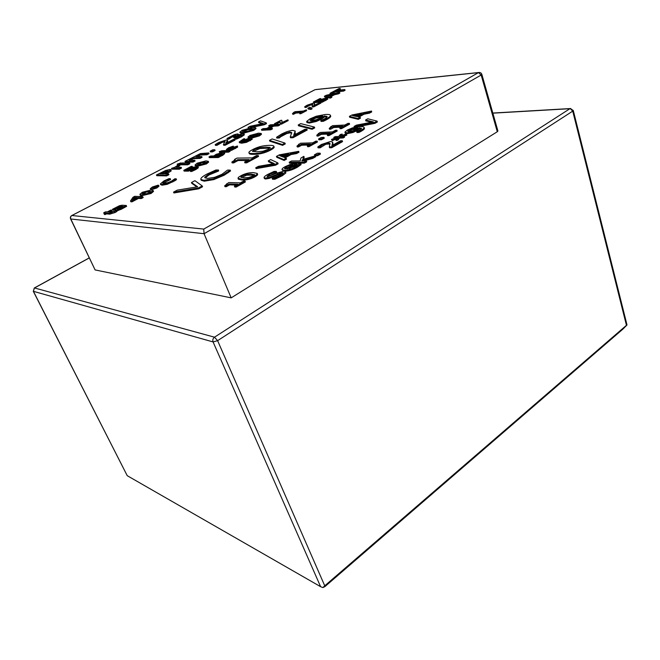 <?xml version="1.0" encoding="UTF-8"?>
<svg xmlns="http://www.w3.org/2000/svg" width="660" height="660" viewBox="0 0 660 660"><rect width="100%" height="100%" fill="white"/><g stroke="black" fill="none" stroke-linecap="round" stroke-linejoin="round"><path stroke-width="0.99" d="M327.517 98.257L327.781 99.132L322.303 102.201L322.039 101.45L327.517 98.381L326.246 98.051L322.773 98.884L318.516 100.889L316.016 101.112L320.842 98.579L319.745 98.678L313.434 101.986L318.26 101.566L324.671 98.884L325.627 99.049L324.538 99.883L320.686 101.566L322.039 101.45M322.303 102.201L320.958 102.316L320.686 101.566M324.992 99.627L322.905 100.097L322.649 99.346M322.905 100.097L318.524 102.316L318.26 101.566M318.524 102.316L313.698 102.729L313.434 101.986M318.029 100.93L321.106 99.313L320.842 98.579M311.8 108.067L312.064 108.826L310.901 109.444L310.629 108.686L311.8 108.067L309.853 107.225L307.873 108.273L310.629 108.686M310.901 109.444L308.137 109.024L307.873 108.273M314.424 127.067L314.713 127.892L312.147 129.286L311.85 128.461L314.424 127.067L300.745 123.61L298.213 124.971L311.85 128.461M312.147 129.286L298.501 125.771L298.213 124.971M284.963 143.063L285.277 143.896L282.604 145.349L282.29 144.515L284.963 143.063L272.118 138.946L269.478 140.357L282.29 144.515M282.604 145.349L269.783 141.166L269.478 140.357M270.039 147.419L268.373 149.259L262.927 151.239L256.946 151.783L252.458 151.264L254.372 149.597L259.561 147.708L265.617 147.106L270.039 147.419L270.221 147.898M270.055 148.129L259.875 148.525L252.945 151.585M273.826 146.182L274.139 147.007C274.378 147.642 273.207 148.648 270.633 150.051C265.452 152.856 259.908 154.292 254.017 154.357C251.056 154.407 249.463 154.126 249.233 153.532L248.919 152.716C249.15 153.31 250.742 153.582 253.696 153.532C259.586 153.458 265.13 152.023 270.32 149.218C272.893 147.815 274.065 146.809 273.826 146.182C273.578 145.555 271.903 145.291 268.81 145.381C262.969 145.522 257.54 146.941 252.524 149.647C249.884 151.057 248.68 152.081 248.919 152.716M230.216 170.107L230.554 170.956L224.169 175.222L213.79 179.611L204.254 181.186L201.176 180.246L200.83 179.413L203.907 180.345L213.444 178.761L223.822 174.364L230.216 170.107L227.543 170.09L221.933 174.322L214.748 177.284L207.43 178.447L204.773 177.655L204.798 177.144L208.692 174.141L218.518 170.024L215.911 170.008L206.893 174.1C203.527 175.915 201.547 177.383 200.945 178.505L200.83 179.413M218.254 170.164L218.592 170.998L218.518 170.024M218.592 170.998L209.03 174.966L205.144 177.977L204.798 177.144M228.178 172.771L227.832 171.922M202.199 185.914L202.554 186.772L198.817 188.793L198.462 187.935L202.199 185.914L194.906 180.683L191.466 182.523L197.654 186.772L177.243 190.146L173.547 192.126L198.462 187.935M198.817 188.793L173.902 192.968L173.547 192.126M196.936 186.895L191.821 183.356L191.466 182.523M258.25 155.562L258.572 156.395L246.683 162.847L244.934 162.855L244.604 162.013L246.353 162.005L258.25 155.562L256.484 155.587L252.186 157.913L237.031 158.087L234.539 159.423L235.265 159.67L231.833 162.079L233.343 162.071L237.74 159.712L249.043 159.613L244.604 162.013M246.683 162.847L246.353 162.005M247.467 160.462L238.07 160.537L237.74 159.712M238.07 160.537L233.673 162.896L233.343 162.071M233.673 162.896L232.163 162.904L231.833 162.079M234.877 160.24L234.539 159.423M306.9 129.212L307.197 130.036L293.089 137.684L290.573 137.783L290.268 136.958L292.784 136.859L306.9 129.212L304.821 129.319L293.617 135.374L295.226 131.06L292.768 130.383C289.6 130.606 285.788 131.885 281.325 134.211L276.532 137.28L278.965 137.181L283.082 134.236L289.831 132.025L291.703 132.602L290.268 136.958M293.089 137.684L292.784 136.859M291.769 133.097L290.128 132.825L286.844 133.526L280.706 136.752L280.401 135.944M280.706 136.752L279.436 137.899L279.13 137.09M279.436 137.899L278.965 137.181M279.271 137.989L276.829 138.088L276.532 137.28M295.226 131.06L295.07 132.322M295.366 133.138L294.649 134.821M321.75 116.119L322.822 116.069L319.902 118.107L316.486 119.65L311.908 120.648L309.994 120.359L311.817 118.783L315.546 117.257L321.75 116.119L321.989 116.795M321.808 116.936L315.826 118.049L310.522 120.631M315.826 118.049L315.546 117.257M309.928 118.899L306.677 121.415L309.012 122.257L315.934 120.689L321.23 118.338L324.53 115.962L327.104 116.506C327.286 117.026 326.312 117.86 324.167 119.023L320.785 120.623L323.12 120.483L325.883 119.105C329.233 117.274 330.734 115.995 330.396 115.277L330.388 115.244C329.992 114.543 328.267 114.295 325.223 114.502L316.313 116.21L309.928 118.899M330.388 115.244L330.685 116.086C331.023 116.812 329.522 118.09 326.172 119.914L323.408 121.291L323.12 120.483M323.408 121.291L321.073 121.432L320.785 120.623M327.013 116.985L324.819 116.762L324.53 115.962M324.819 116.762L321.519 119.138L316.222 121.498L315.934 120.689M316.222 121.498L309.301 123.057L306.958 122.545L306.669 121.745M306.364 109.873L306.644 110.632L300.82 113.71L299.863 113.784L299.582 113.025L306.364 109.873L303.295 111.061L294.921 111.705L292.512 113.545L295.515 112.349L301.752 111.878L299.582 113.025M300.82 113.71L300.539 112.951M300.036 112.786L295.787 113.099L295.515 112.349M295.787 113.099L293.634 114.238L293.353 113.479M293.634 114.238L292.784 114.295L292.512 113.545M293.849 112.777L293.692 112.349M320.702 102.308L320.966 103.059L313.739 106.879L312.403 106.986L312.13 106.235L313.475 106.12L320.702 102.308L313.855 105.435L314.548 103.471L313.17 103.166L307.147 105.204L304.714 106.73L306.034 106.623L308.113 105.179L311.66 103.991L312.724 104.272L312.13 106.235M313.739 106.879L313.475 106.12M312.724 104.783L310.175 105.138L307.015 106.771L306.743 106.021M307.015 106.771L306.388 107.324L306.125 106.573M306.388 107.324L306.034 106.623M306.306 107.374L304.986 107.473L304.714 106.73M314.548 103.471L314.498 104.008M332.788 94.289L329.274 96.145L326.568 95.642L332.788 94.289M330.214 95.65L328.54 96.013M331.567 96.566L331.832 97.317L330.28 98.134L324.654 96.971L324.398 96.228L330.025 97.383L331.567 96.566L329.934 96.261L334.29 93.968L339.603 92.326L326.254 95.254L324.398 96.228M338.011 93.167L338.266 93.91L339.859 93.068L339.603 92.326M338.266 93.91L334.546 94.71L334.29 93.968M334.546 94.71L331.18 96.492M330.28 98.134L330.025 97.383M344.825 89.562L345.073 90.313L343.579 91.105L335.14 91.938L331.361 93.926L331.105 93.184L334.884 91.195L343.324 90.354L344.825 89.562L336.377 90.412L340.131 88.44L339.009 88.555L329.992 93.291L331.105 93.184M335.14 91.938L334.884 91.195M331.361 93.926L330.248 94.034L329.992 93.291M338.423 90.206L340.387 89.174L340.131 88.44M343.579 91.105L343.324 90.354M336.435 139.029L332.104 140.704L331.79 139.821L337.895 137.462L335.833 139.681L336.146 140.563L337.994 140.101L339.603 138.072L343.126 137.973L344.578 137.164L344.264 136.273L340.593 136.455L346.492 134.269L346.797 135.151L343.712 136.298M332.104 140.704L331.79 139.821M334.587 138.286L333.762 137.429L337.384 137.247L331.501 139.425M346.492 134.269L346.153 133.898L340.065 136.249L342.111 134.062L342.424 134.945L341.847 135.556M320.108 153.169L320.438 154.077L317.542 155.71L314.746 155.752L314.416 154.836L317.212 154.795L320.108 153.169L317.303 153.219L314.416 154.836M285.582 171.559L285.863 172.969L282.233 175.766L274.873 179.264L272.506 179.223L272.151 178.291L274.519 178.34L281.878 174.834L285.582 171.559L284.188 171.064L276.903 173.118L267.679 176.616L267.036 176.401L269.404 174.413L276.309 171.41L274.106 171.394L267.647 174.479C265.089 175.931 263.893 176.995 264.074 177.68L265.246 178.084L268.983 177.441L281.886 172.524L282.645 172.771L280.054 174.916L272.151 178.291M282.274 173.448L277.753 174.718L269.338 178.365L265.601 179L264.421 178.596L264.074 177.68M276.309 171.41L276.655 172.318L267.803 176.616M369.509 113.14L369.229 112.291L371.456 111.061L371.737 111.903L369.509 113.14L364.064 114.213L358.966 117.026M360.187 117.299L360.475 118.148L358.298 119.353L349.66 117.232L349.371 116.399L358.009 118.503L360.187 117.299L357.671 116.737L363.775 113.363L369.229 112.291M336.889 130.193L337.186 131.051L329.002 135.589L327.575 135.646L327.269 134.788L328.697 134.722L336.889 130.193L335.453 130.259L332.483 131.901L320.05 132.462L316.767 135.226L321.049 133.501L330.322 133.097L327.269 134.788M328.606 134.046L321.354 134.351L318.326 136.026L317.072 136.075L316.767 135.226M317.138 141.124L317.452 141.991L309.045 146.652L307.634 146.693L307.312 145.819L308.723 145.777L317.138 141.124L315.719 141.166L312.675 142.857L300.415 143.237L296.959 146.099L298.188 146.066L301.307 144.358L310.456 144.086L307.312 145.819M308.781 145.01L301.628 145.216L298.51 146.932L297.28 146.965L296.959 146.099M296.546 153.582L296.216 152.699L298.691 151.338L299.013 152.213L296.546 153.582L291.126 154.531L285.161 157.831M286.209 158.243L286.539 159.126L284.13 160.462L276.754 157.286L276.433 156.42L283.8 159.58L286.209 158.243L284.039 157.385L290.804 153.656L296.216 152.699M245.033 181.038L245.388 181.937L236.123 187.069L234.787 187.027L234.424 186.128L235.76 186.169L245.033 181.038L243.688 181.005L240.331 182.861L228.756 182.556L224.664 185.815L225.827 185.856L229.259 183.967L237.889 184.214L234.424 186.128M236.362 185.056L229.614 184.849L226.182 186.739L225.027 186.706L224.664 185.815M116.573 210.589L116.952 211.414L114.98 212.553L109.742 214.145L106.532 213.848L105.237 214.533L104.437 214.459L104.09 213.625L106.153 213.032L109.362 213.328L116.573 210.589L110.831 212.264L108.075 212.025L111.598 210.169L110.789 210.103L107.275 211.951L105.625 211.802L103.711 212.809L105.352 212.957L104.066 213.642L103.711 212.809M111.598 210.169L111.969 210.986L109.717 212.165M278.157 125.903L277.868 125.136L279.51 124.27L279.799 125.037L278.157 125.903L273.652 126.167L269.618 128.296M272.151 128.155L272.44 128.923L270.781 129.805L261.707 130.276L261.418 129.517L270.493 129.03L272.151 128.155L267.671 128.403L273.364 125.4L277.868 125.136M270.625 126.34L269.024 126.431L268.736 125.672L272.291 125.466L266.599 128.461L263.06 128.65L261.418 129.517M261.187 133.477L258.596 133.138L249.925 135.465L247.995 137.041L250.528 137.395L259.289 135.044L261.187 133.477L261.484 134.252L259.586 135.82L251.732 138.105M249.48 138.171L248.292 137.808L247.995 137.041M251.914 138.278L252.178 139.326L246.51 142.329L241.783 143.195L239.506 142.742L239.2 141.974L241.477 142.42L246.205 141.554L251.873 138.542L250.808 138.006L247.137 138.831L242.096 141.529L241.032 141.215L244.777 138.79L243.639 138.839L239.2 141.974M244.777 138.79L245.083 139.557L241.576 141.487M221.71 151.858L219.574 152.411L219.26 151.643L222.272 150.629L219.26 151.643M198.058 166.625L198.313 167.78L195.789 169.562L191.689 171.468L190.476 171.46L190.146 170.66L191.359 170.676L195.459 168.77L198.058 166.625L193.669 167.079L188.768 169.397L186.532 169.389L192.258 166.378L191.268 166.378L183.785 170.305L188.108 170.338L195.261 167.326L195.954 167.698L194.494 168.745L190.146 170.66M195.533 168.118L188.438 171.138L184.115 171.097L183.785 170.305M192.258 166.378L192.58 167.161L188.331 169.397M235.537 135.779L231.693 137.214L228.723 139.202L227.246 139.26L226.949 138.517L228.434 138.451L233.607 135.481L236.14 135.118L233.491 136.917L234.671 136.868L240.751 134.615L241.568 134.978L239.811 136.183L234.721 138.394L236.239 138.328L244.027 134.104L242.962 133.51L237.138 135.283L238.235 134.087L237.517 133.914L234.201 134.722L226.949 138.517M244.084 133.774L244.315 134.855L241.477 136.818L236.536 139.087L235.018 139.144L234.721 138.394M241.189 135.358L234.96 137.618L233.788 137.668L233.491 136.917M214.789 149.754L215.094 150.513L212.503 151.874L210.499 151.915L210.185 151.156L212.19 151.107L214.789 149.754L212.776 149.804L210.185 151.156M179.941 164.299L177.482 164.901L177.16 164.142L178.464 164.142L180.84 162.904L177.16 164.142M179.743 165.751L179.421 164.992L179.85 165.701L176.979 167.302M181.195 167.31L181.517 168.085L179.388 169.199L171.847 169.158L171.526 168.391L179.058 168.424L181.195 167.31L175.816 167.293L179.421 164.992M170.965 169.711L170.082 169.414L165.718 170.437L156.436 174.941L156.767 175.7L166.625 175.882L168.91 174.685L168.572 173.91L164.851 173.852L170.965 169.711L171.138 170.973L166.617 173.877M189.552 162.938L189.874 163.713L187.762 164.819L180.163 164.827L179.842 164.068L187.44 164.043L189.552 162.938L181.937 162.979L179.842 164.068M206.976 154.762L206.662 153.994L208.725 152.922L209.038 153.689L206.976 154.762L200.434 155.05L197.109 156.626M200.005 158.417L199.691 157.641L201.77 156.56L202.084 157.327L200.005 158.417L193.495 158.664L190.13 160.273M194.741 160.231L195.063 160.999L192.968 162.096L185.32 162.137L185.006 161.378L192.646 161.329L194.741 160.231L189.007 160.281L190.921 158.812L193.182 157.905L199.691 157.641M234.704 139.343L235.001 140.101L225.225 145.216L223.724 145.258L223.418 144.507L224.928 144.449L234.704 139.343L233.459 139.392L225.695 143.451L227.436 140.357L226.141 140.002L218.608 142.543L215.193 144.614L216.67 144.565L221.999 141.562L225.06 141.397L223.418 144.507M225.019 141.908L222.296 142.312L216.967 145.315L215.49 145.365L215.193 144.614M227.716 141.075L227.056 142.742M255.725 127.809L256.014 128.56L253.696 130.424L243.152 133.287L240.157 132.899L239.869 132.165L242.863 132.536L253.407 129.673L255.725 127.809L252.64 127.438L242.228 130.276L239.869 132.165M264.346 124.74L264.066 123.998L266.236 122.859L266.516 123.61L264.346 124.74L250.437 127.652M262.135 123.767L258.786 122.653L258.505 121.918L263.34 123.519L250.198 126.242L248.036 127.355L264.066 123.998M208.304 161.32L208.626 162.112L206.473 163.911L197.637 166.213L195.36 165.751L195.03 164.967L197.315 165.429L206.143 163.119L208.304 161.32L205.961 160.867L197.224 163.16L195.03 164.967M224.416 152.74L222.989 152.394L216.043 154.357L213.865 155.941L210.664 155.991L208.989 156.874L209.302 157.649L218.353 157.534L219.937 156.692L219.417 155.859L222.436 154.514L224.416 152.74L224.73 153.524L222.758 155.298L219.887 156.585M229.837 150.505L230.15 151.297L228.484 152.171L221.892 152.311L221.587 151.536L228.17 151.387L229.837 150.505L223.245 150.661L221.587 151.536M237.451 146.017L237.641 147.106L231.586 150.331L230.323 150.364L230.01 149.581L235.1 147.807L237.451 146.017L228.484 148.748L233.269 146.132L228.591 147.766L226.372 149.482L226.958 149.638L235.645 146.784L230.01 149.581M230.068 149.713L227.263 150.414L226.372 149.482M287.925 119.823L288.205 120.59L281.449 124.162L280.582 124.212L280.294 123.445L287.925 119.823L282.026 122.48L281.729 120.268L280.904 120.326L274.477 123.709L280.013 121.234L280.294 123.445M280.12 122.083L275.707 124.41L274.758 124.468L274.477 123.709M281.729 120.268L282.2 122.389M124.732 207.331L124.361 206.506L126.266 205.499L126.629 206.324L121.217 209.286L116.721 210.903M115.88 208.898L113.792 210.21L112.802 210.127L112.431 209.311L113.421 209.393L118.627 206.53L120.466 206.209L115.88 208.898L114.997 209.921L115.525 210.136L117.884 209.715L124.361 206.506M142.807 196.762L143.17 197.571L141.273 198.577L138.501 198.412L131.983 201.853L130.862 201.779L130.499 200.97L131.62 201.044L138.138 197.604L140.91 197.761L142.807 196.762L140.027 196.606L141.776 195.682L140.91 195.632L139.169 196.556L134.805 196.309L133.006 197.257L130.499 200.97M153.186 190.591L151.115 190.03L142.321 192.266L139.829 194.362L141.842 194.923L150.736 192.67L153.186 190.591L153.541 191.4L151.09 193.479L141.785 195.698L141.743 196.696M141.438 195.665L139.829 194.362M158.648 185.361L158.994 186.161L156.865 187.96L151.115 189.808L150.216 188.81L156.511 187.151L158.648 185.361L158.078 185.163L152.369 186.994L150.216 188.81M176.17 178.81L176.509 179.619L175.114 180.617L167.161 184.346L162.179 185.188L160.71 184.726L160.372 183.925L161.832 184.387L166.815 183.546L172.491 181.162L176.17 178.81L174.834 178.786L171.55 181.12L167.615 182.729L163.804 183.348L162.583 182.606L164.86 180.939L170.288 178.679L168.968 178.654L163.944 180.914L160.372 183.925M170.288 178.679L170.626 179.479L163.028 183.257M257.26 173.431L257.606 174.322C257.812 174.867 256.88 175.717 254.809 176.872C250.759 179.116 246.485 180.18 242.005 180.048L238.392 179.215L238.046 178.34L241.651 179.157C246.139 179.281 250.404 178.225 254.455 175.981C256.534 174.826 257.466 173.976 257.26 173.431L253.514 172.615C249.059 172.54 244.86 173.588 240.908 175.766C238.788 176.929 237.839 177.787 238.046 178.34M277.81 162.888L278.149 163.779L275.55 165.214L256.096 168.638L255.758 167.764L275.212 164.332L277.81 162.888L270.683 159.571L268.274 160.892L274.296 163.581L258.34 166.345L255.758 167.764M273.116 163.787L268.612 161.758L268.274 160.892M323.953 137.354L324.258 138.22L321.527 139.738L318.871 139.829L318.557 138.963L321.214 138.864L323.953 137.354L321.28 137.453L318.557 138.963M349.305 123.321L349.602 124.179L341.558 128.634L340.114 128.708L339.817 127.85L341.253 127.776L349.305 123.321L347.853 123.404L344.941 125.012L332.409 125.68L329.233 128.378L333.473 126.67L342.82 126.184L339.817 127.85M341.08 127.149L333.77 127.52L330.784 129.162L329.53 129.228L329.233 128.378M283.412 171.097L282.034 169.612L284.353 170.28C288.082 170.231 292.289 168.919 296.959 166.345L300.787 163.672L298.79 163.68L295.334 166.353L286.869 168.935L296.488 163.54L295.507 163.548L290.326 164.414L285.153 166.65C282.859 167.929 281.828 168.919 282.034 169.612M296.488 163.54L296.827 164.456L289.295 168.688M300.787 163.672L301.125 164.587L297.297 167.261C292.834 169.736 288.775 171.047 285.128 171.188M312.741 158.417L312.411 157.501L315.422 155.81L315.752 156.717L312.741 158.417L303.88 160.908M306.397 160.892L306.727 161.807L304.409 163.119L289.525 163.168L289.187 162.269L304.07 162.195L306.397 160.892L301.851 160.916L302.074 160.405L312.411 157.501M315.422 155.81L302.742 159.439L303.839 156.37L304.169 157.27L303.476 159.233M342.243 140.712L342.557 141.611L331.716 147.725L329.612 147.774L329.299 146.875L331.394 146.817L342.243 140.712L340.519 140.77L331.897 145.612L332.739 142.172L330.553 141.471L321.412 144.49L317.782 146.965L319.828 146.916L322.897 144.54L328.284 142.791L329.992 143.418L329.299 146.875M330.074 143.963L325.933 144.218L320.149 147.807L318.103 147.856L317.782 146.965M332.739 142.172L332.747 145.134M364.097 127.396L364.394 128.255C364.708 128.865 363.594 129.888 361.061 131.332L358.924 132.429L356.986 132.511L356.68 131.62L358.619 131.538L360.756 130.441C363.297 128.997 364.402 127.974 364.089 127.363L364.081 127.331C363.693 126.72 362.224 126.481 359.659 126.605L352.39 127.892L347.35 130.036L344.941 132.074L347.02 132.808L352.63 131.612L356.779 129.731L359.254 127.809L361.49 128.345L359.312 130.35L356.68 131.62M361.334 128.881L359.56 128.7L357.085 130.622L352.935 132.495L347.325 133.691L345.262 133.18L344.957 132.305M374.979 123.337L374.682 122.446L377.066 121.102L377.363 121.993L374.979 123.337L355.847 127.033M355.369 127.132L354.337 127.331L354.04 126.456L374.682 122.446M371.481 122.248L365.854 120.895L365.566 120.029L373.37 121.886L356.408 125.136L354.04 126.456M343.126 137.973L342.812 137.082L344.264 136.273M339.603 138.072L339.298 137.181L342.812 137.082M337.994 140.101L337.681 139.21L339.298 137.181M335.833 139.681L337.681 139.21M342.111 134.062L340.296 134.524L338.646 136.537L335.206 136.62L333.762 137.429M317.542 155.71L317.212 154.795M274.873 179.264L274.519 178.34M273.702 176.624L273.347 175.708M269.338 178.365L268.983 177.441M276.474 172.425L276.127 171.509M361.589 113.792L356.647 116.515L352.514 115.591L361.589 113.792M359.048 115.195L354.635 116.061M371.456 111.061L351.978 114.972L349.371 116.399M364.064 114.213L363.775 113.363M358.298 119.353L358.009 118.503M329.002 135.589L328.697 134.722M321.354 134.351L321.049 133.501M318.326 136.026L318.013 135.168M318.582 134.12L318.326 133.411M309.045 146.652L308.723 145.777M301.628 145.216L301.307 144.358M298.51 146.932L298.188 146.066M298.897 144.919L298.642 144.21M288.626 154.036L283.165 157.047L279.609 155.636L288.626 154.036M286.143 155.405L281.218 156.271M298.691 151.338L279.312 154.844L276.433 156.42M291.126 154.531L290.804 153.656M284.13 160.462L283.8 159.58M236.123 187.069L235.76 186.169M229.614 184.849L229.259 183.967M226.182 186.739L225.827 185.856M227.081 184.305L226.809 183.62M106.532 213.848L106.153 213.032M105.237 214.533L104.857 213.716M273.652 126.167L273.364 125.4M270.781 129.805L270.493 129.03M279.51 124.27L270.369 124.814L268.736 125.672M259.19 134.145L255.403 136.133L249.884 136.273L253.688 134.409L259.281 134.376M258.794 134.797L253.976 135.176L250.668 136.496M249.125 138.922L250.041 139.087L246.766 140.926L242.954 141.496L246.691 139.441L249.125 138.922L249.422 139.697L246.997 140.209L246.691 139.441M246.997 140.209L244.447 141.421M246.51 142.329L246.205 141.554M245.008 139.598L244.712 138.823M220.704 152.394L220.39 151.61M222.453 151.074L222.272 150.629M191.689 171.468L191.359 170.676M193.586 168.523L193.256 167.731M188.438 171.138L188.108 170.338M229.804 138.361L229.507 137.61M228.855 139.136L228.558 138.386M228.723 139.202L228.434 138.451M236.536 139.087L236.239 138.328M234.96 137.618L234.671 136.868M212.503 151.874L212.19 151.107M178.786 164.901L178.464 164.142M181.063 163.432L180.84 162.904M179.388 169.199L179.058 168.424M179.528 164.934L178.216 164.934L174.76 167.293L171.526 168.391M167.78 170.626L168.292 171.146L163.73 173.836L159.811 173.786L165.066 171.254L167.78 170.626L168.094 171.352M168.044 171.394L161.568 173.811M166.625 175.882L166.295 175.098L168.572 173.91M156.436 174.941L166.295 175.098M187.762 164.819L187.44 164.043M200.434 155.05L200.12 154.292L206.662 153.994M201.77 156.56L195.97 156.659L200.12 154.292M193.495 158.664L193.182 157.905M192.968 162.096L192.646 161.329M208.725 152.922L200.376 153.599L185.006 161.378M225.225 145.216L224.928 144.449M218.047 144.474L217.75 143.723M217.082 145.258L216.785 144.507M216.967 145.315L216.67 144.565M227.428 140.324L227.733 141.108M227.428 142.123L227.131 141.364M253.316 128.618L252.194 129.739L248.721 131.002L242.146 131.233L246.741 128.989L250.561 128.518L253.415 128.89M253.036 129.244L247.022 129.731L242.814 131.472M248.3 128.04L248.036 127.355M266.236 122.859L260.527 120.871L258.505 121.918M206.267 162.071L205.186 163.127L202.216 164.2L196.993 164.142L201.019 162.112L206.341 162.244M205.936 162.682L201.341 162.896L197.703 164.398M221.356 153.301L222.527 153.532L221.116 154.704L218.534 155.867L214.789 155.925L216.686 154.547L221.356 153.301L221.669 154.085L216.035 155.908M222.123 154.085L221.669 154.085M218.353 157.534L218.039 156.742L219.615 155.908M208.989 156.874L218.039 156.742M228.484 152.171L228.17 151.387M231.586 150.331L231.272 149.548M233.227 148.286L232.922 147.518M231.157 149.152L230.885 148.459M233.516 146.767L233.269 146.132M233.434 146.8L233.186 146.182M281.449 124.162L281.168 123.395M275.707 124.41L275.418 123.651M122.9 206.398L120.615 208.032L117.15 208.972L121.258 206.275L122.9 206.398M122.075 207.124L118.363 208.972M121.63 207.091L121.258 206.275M123.23 208.048L122.859 207.232M118.255 210.54L117.884 209.715M113.908 210.152L113.537 209.335M113.792 210.21L113.421 209.393M126.266 205.499L122.207 205.202L119.427 205.73L112.431 209.311M124.105 207.281L123.733 206.456M137.272 197.554L132.322 200.161L134.17 197.373L137.272 197.554M135.927 198.264L134.524 198.173L133.691 199.435M134.524 198.173L134.17 197.373M141.273 198.577L140.91 197.761M138.501 198.412L138.138 197.604M131.983 201.853L131.62 201.044M151.107 191.458L149.828 192.629L146.759 193.735L141.883 193.487L143.203 192.307L146.157 191.235L151.148 191.548M150.835 192.002L146.504 192.035L142.519 193.751M156.577 185.947L155.677 187.126L151.932 188.092L153.194 187.027L156.577 185.947L156.767 186.392M156.197 186.829L153.013 188.133M170.486 179.553L170.14 178.761M162.838 183.2L162.583 182.606M175.114 180.617L174.768 179.817M254.339 174.413L252.986 175.956L248.762 177.474L244.192 177.755L240.801 177.185L242.327 175.791L246.361 174.322L250.998 174.001L254.479 174.776M254.232 175.123L246.708 175.197L241.387 177.532M275.55 165.214L275.212 164.332M321.527 139.738L321.214 138.864M341.558 128.634L341.253 127.776M333.77 127.52L333.473 126.67M330.784 129.162L330.487 128.312M330.965 127.331L330.718 126.613M292.842 164.819L285.5 168.935L284.518 168.564L286.473 166.724L289.913 165.264L292.842 164.819M284.707 168.762L284.526 168.283M290.59 166.081L285.079 168.877M290.251 166.171L289.913 165.264M302.263 160.916L302.074 160.405M304.409 163.119L304.07 162.195M303.839 156.37L301.001 157.954L300.135 160.933L291.489 160.99L289.187 162.269M331.716 147.725L331.394 146.817M321.189 146.8L320.867 145.91M320.273 147.733L319.951 146.842M320.149 147.807L319.828 146.916M333.044 144.012L332.722 143.113M356.945 127.9L357.835 127.875L355.633 129.525L352.968 130.754L349.247 131.521L347.581 131.216L351.871 128.749L356.945 127.9L357.151 128.527M356.779 128.807L352.168 129.624L348.233 131.505M352.168 129.624L351.871 128.749M358.924 132.429L358.619 131.538M359.56 128.7L359.254 127.809M352.935 132.495L352.63 131.612M377.066 121.102L367.777 118.792L365.566 120.029M314.713 89.843L71.833 215.515C70.471 216.307 70.059 217.429 70.587 218.897L70.801 218.996C70.257 217.511 70.628 216.356 71.907 215.515L71.618 215.622M479.358 72.451L478.459 72.625L481.173 75.025L481.841 74.365L497.912 131.01L497.285 131.744L231.181 297.866L95.098 269.923L70.587 218.897M481.841 74.365C481.28 72.905 480.216 72.295 478.648 72.534L315.975 89.521M478.459 72.625L315.117 89.669L71.907 215.515L203.758 229.086L71.907 215.515L315.117 89.669L478.459 72.625L203.758 229.086L204.055 233.706L481.173 75.025L497.285 131.744M231.181 297.866L204.055 233.706L70.801 218.996L95.098 269.923M627 324.959L622.924 329.101L324.86 586.649L322.897 587.565L324.745 585.799L217.61 340.659L214.508 337.186C212.924 338.432 212.446 340.015 213.073 341.929L217.61 340.659L572.731 111.127L573.268 110.468L570.232 108.553L572.731 111.127L626.447 325.306L627 324.959M570.817 108.52L492.822 113.05M89.207 257.911L34.386 287.941L33.421 291.332L34.237 288.024M33.256 291.217L127.223 475.678L33.421 291.332L213.073 341.929L320.611 586.69L322.897 587.565M626.447 325.306L324.745 585.799M320.611 586.69L127.223 475.678M327.781 99.132L327.517 98.381M325.883 100.551L325.619 99.792M324.926 99.627L324.671 98.884M320.587 101.128L320.323 100.386M259.875 148.525L259.561 147.708M270.633 150.051L270.32 149.218M254.017 154.357L253.696 153.532M213.79 179.611L213.444 178.761M204.254 181.186L203.907 180.345M214.442 172.491L214.104 171.658M209.03 174.966L208.692 174.141M224.169 175.222L223.822 174.364M290.128 132.825L289.831 132.025M286.844 133.526L286.547 132.726M283.379 135.044L283.082 134.236M312.106 119.575L311.817 118.783M330.685 116.086L330.396 115.277M326.172 119.914L325.883 119.105M321.519 119.138L321.23 118.338M309.301 123.057L309.012 122.257M311.924 104.742L311.66 103.991M310.175 105.138L309.911 104.395M308.377 105.922L308.113 105.179M282.233 173.448L281.886 172.524M277.753 174.718L277.398 173.803M265.601 179L265.246 178.084M269.75 175.321L269.404 174.413M285.863 172.969L285.516 172.045M282.233 175.766L281.878 174.834M109.742 214.145L109.362 213.328M114.98 212.553L114.609 211.736M253.976 135.176L253.688 134.409M259.586 135.82L259.289 135.044M250.767 138.006L250.528 137.395M245.05 141.083L244.745 140.316M252.178 139.326L251.873 138.542M250.157 140.803L249.859 140.027M241.783 143.195L241.477 142.42M243.177 140.448L242.872 139.673M198.313 167.78L197.983 166.98M195.789 169.562L195.459 168.77M195.575 168.085L195.261 167.326M190.954 169.702L190.624 168.91M244.315 134.855L244.027 134.104M241.477 136.818L241.18 136.067M241.048 135.366L240.751 134.615M238.565 135.919L238.268 135.168M235.843 137.156L235.554 136.405M235.793 135.589L235.562 135.003M233.896 136.224L233.607 135.481M231.693 137.214L231.404 136.471M178.546 166.345L178.225 165.577M162.005 173.58L161.675 172.813M165.396 172.012L165.066 171.254M171.138 170.973L170.808 170.197M167.104 173.63L166.774 172.854M202.471 154.844L202.158 154.085M198.181 155.95L197.876 155.191M195.525 158.466L195.212 157.707M191.235 159.571L190.921 158.812M224.383 141.859L224.078 141.108M222.296 142.312L221.999 141.562M219.953 143.327L219.656 142.576M247.022 129.731L246.741 128.989M253.696 130.424L253.407 129.673M243.152 133.287L242.863 132.536M201.341 162.896L201.019 162.112M206.473 163.911L206.143 163.119M197.637 166.213L197.315 165.429M217 155.331L216.686 154.547M222.758 155.298L222.436 154.514M227.263 150.414L226.958 149.638M229.762 148.442L229.49 147.757M237.641 147.106L237.336 146.322M235.405 148.591L235.1 147.807M118.486 208.89L118.115 208.073M121.217 209.286L120.846 208.469M118.882 207.091L118.627 206.53M116.803 208.288L116.465 207.553M146.504 192.035L146.157 191.235M151.09 193.479L150.736 192.67M142.197 195.731L141.842 194.923M153.541 187.828L153.194 187.027M156.865 187.96L156.511 187.151M151.115 189.808L150.769 189.007M167.161 184.346L166.815 183.546M162.179 185.188L161.832 184.387M168.218 180.37L167.871 179.578M165.206 181.739L164.86 180.939M172.837 181.962L172.491 181.162M246.708 175.197L246.361 174.322M254.809 176.872L254.455 175.981M242.005 180.048L241.651 179.157M286.811 167.632L286.473 166.724M284.658 171.088L284.353 170.28M299.623 165.775L299.285 164.86M297.297 167.261L296.959 166.345M328.606 143.682L328.284 142.791M325.933 144.218L325.611 143.327M323.218 145.423L322.897 144.54M349.231 130.845L348.925 129.97M361.061 131.332L360.756 130.441M357.085 130.622L356.779 129.731M347.325 133.691L347.02 132.808M492.855 113.165L569.927 108.702L214.508 337.186L34.502 287.958L89.232 257.969M238.474 134.698L238.235 134.087M115.36 210.721L114.997 209.921M364.394 128.255L364.089 127.363M627 324.935L573.268 110.468"/></g></svg>
